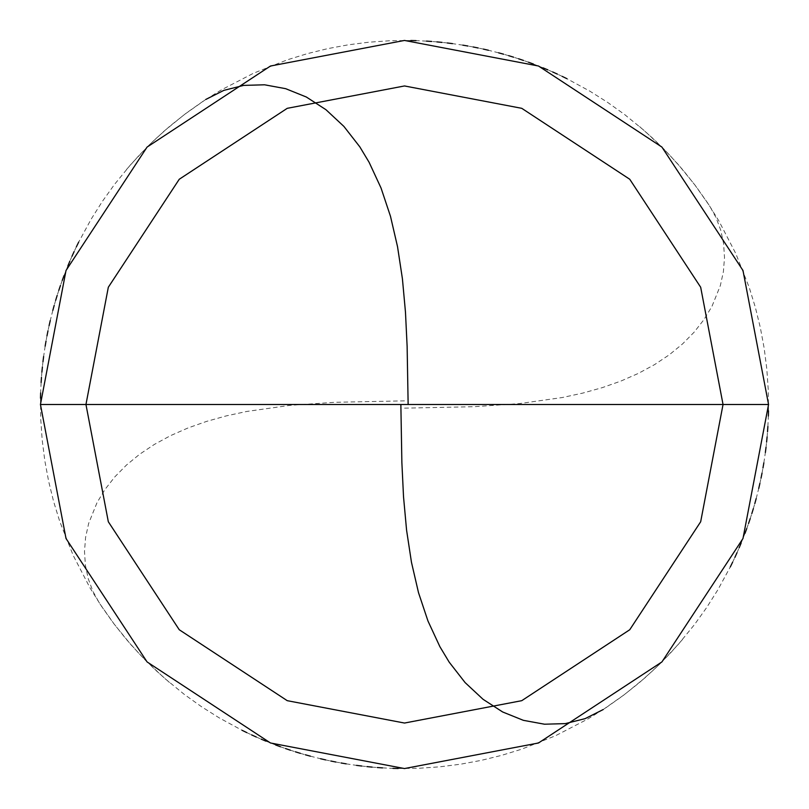 <?xml version="1.0" encoding="UTF-8"?>
<svg xmlns="http://www.w3.org/2000/svg" width="809" height="809" viewBox="0 0 809 809"><rect width="100%" height="100%" fill="white"/><g stroke="black" fill="none" stroke-linecap="round" stroke-linejoin="round"><path stroke-width="0.61" stroke-dasharray="4.04 3.03" d="M768.55 404.5L742.986 538.501L661.924 661.924L538.501 742.986L404.5 768.55L270.499 742.986L147.076 661.924L66.014 538.501L40.45 404.5L768.55 404.5L742.986 270.499L661.924 147.076L538.501 66.014L404.5 40.45L270.499 66.014L147.076 147.076L66.014 270.499L40.45 404.5L768.55 404.5L742.986 270.499L661.924 147.076L538.501 66.014L404.5 40.45L270.499 66.014L147.076 147.076L66.014 270.499L40.45 404.5L66.014 270.499L147.076 147.076L270.499 66.014L404.5 40.45L538.501 66.014L661.924 147.076L742.986 270.499L768.55 404.5L40.45 404.5L66.014 270.499L147.076 147.076L270.499 66.014L404.5 40.45L538.501 66.014L661.924 147.076L742.986 270.499L768.55 404.5L40.45 404.5L66.014 538.501L147.076 661.924L270.499 742.986L404.5 768.55L538.501 742.986L661.924 661.924L742.986 538.501L768.55 404.5L742.986 538.501L661.924 661.924L538.501 742.986L404.5 768.55L270.499 742.986L147.076 661.924L66.014 538.501L40.45 404.5L66.014 538.501L147.076 661.924L270.499 742.986L404.5 768.55L538.501 742.986L661.924 661.924L742.986 538.501L768.55 404.5L742.986 270.499L661.924 147.076L538.501 66.014L404.5 40.45L270.499 66.014L147.076 147.076L66.014 270.499L40.45 404.5L768.55 404.5L742.986 270.499L661.924 147.076L538.501 66.014L404.5 40.45L270.499 66.014L147.076 147.076L66.014 270.499L40.45 404.5L66.014 270.499L147.076 147.076L270.499 66.014L404.5 40.45L538.501 66.014L661.924 147.076L742.986 270.499L768.55 404.5L40.45 404.5L66.014 270.499L147.076 147.076L270.499 66.014L404.5 40.45L538.501 66.014L661.924 147.076L742.986 270.499L768.55 404.5L742.986 538.501L661.924 661.924L538.501 742.986L404.5 768.55L270.499 742.986L147.076 661.924L66.014 538.501L40.45 404.5L66.014 538.501L147.076 661.924L270.499 742.986L404.5 768.55L538.501 742.986L661.924 661.924L742.986 538.501L768.55 404.5L742.986 538.501L661.924 661.924L538.501 742.986L404.5 768.55L270.499 742.986L147.076 661.924L66.014 538.501L40.45 404.5L66.014 538.501L147.076 661.924L270.499 742.986L404.5 768.55L538.501 742.986L661.924 661.924L742.986 538.501L768.55 404.5M603.201 709.544L624.558 694.506L644.793 677.982L660.093 663.744L678.023 644.743L694.547 624.518L706.692 607.508L717.846 589.832L730.325 566.887M732.62 562.194L734.855 557.462M737.019 552.709L739.113 547.915M741.135 543.102L744.978 533.384M746.788 528.479L748.527 523.554M750.206 518.609L751.804 513.634M753.341 508.639L754.797 503.623M756.182 498.577L758.741 488.444M759.904 483.357L761.006 478.24M762.027 473.123L762.968 467.976M763.848 462.829L765.375 452.494M766.022 447.306L766.598 442.108M767.104 436.911L767.529 431.703M767.883 426.485L768.368 416.048M768.499 410.82L768.257 389.928L766.821 369.076L764.192 348.345L760.379 327.797L755.394 307.501L749.245 287.519L735.775 253.53L718.958 221.059L707.915 203.322L695.871 186.242L682.867 169.88L668.942 154.297L654.147 139.532L638.534 125.638M404.54 408.141L474.054 406.705L519.216 403.62L562.306 397.532L582.783 393.093L602.381 387.612L620.978 381.039L638.422 373.374L654.602 364.596L669.367 354.747L682.594 343.886L694.183 332.125L704.002 319.555L711.981 306.338L720.323 285.658L723.418 271.581L724.5 257.525L723.61 243.691L720.768 230.312L716.046 217.611L709.544 205.799L694.506 184.442L677.982 164.207L663.744 148.907L644.743 130.977L624.518 114.453L607.508 102.308L589.832 91.154L566.887 78.675M562.194 76.38L557.462 74.145M552.709 71.981L547.915 69.887M543.102 67.865L533.384 64.022M528.479 62.212L523.554 60.473M518.609 58.794L513.634 57.196M508.639 55.659L503.623 54.203M498.577 52.818L488.444 50.259M483.357 49.096L478.24 47.994M473.123 46.973L467.976 46.032M462.829 45.152L452.494 43.625M447.306 42.978L442.108 42.402M436.911 41.896L431.703 41.471M426.485 41.117L416.048 40.632M410.82 40.501L389.928 40.743L369.076 42.179L348.345 44.808L327.797 48.621L307.501 53.606L287.519 59.755L253.53 73.225L221.059 90.042L203.322 101.085L186.242 113.129L169.88 126.133L154.297 140.058L139.532 154.853L125.638 170.466M205.799 99.456L184.442 114.494L164.207 131.018L148.907 145.256L130.977 164.257L114.453 184.482L102.308 201.492L91.154 219.168L78.675 242.113M76.38 246.806L74.145 251.538M71.981 256.291L69.887 261.085M67.865 265.898L64.022 275.616M62.212 280.521L60.473 285.446M58.794 290.391L57.196 295.366M55.659 300.361L54.203 305.377M52.818 310.423L50.259 320.556M49.096 325.643L47.994 330.76M46.973 335.877L46.032 341.024M45.152 346.171L43.625 356.506M42.978 361.694L42.402 366.892M41.896 372.089L41.471 377.297M41.117 382.515L40.632 392.952M40.501 398.18L40.743 419.072L42.179 439.924L44.808 460.655L48.621 481.203L53.606 501.499L59.755 521.481L73.225 555.47L90.042 587.941L101.085 605.678L113.129 622.758L126.133 639.12L140.058 654.703L154.853 669.468L170.466 683.362M404.46 400.859L334.946 402.295L289.784 405.38L246.694 411.468L226.217 415.907L206.619 421.388L188.022 427.961L170.578 435.626L154.398 444.404L139.633 454.253L126.406 465.114L114.817 476.875L104.998 489.445L97.019 502.662L88.677 523.342L85.582 537.419L84.5 551.475L85.39 565.309L88.232 578.688L92.954 591.389L99.456 603.201L114.494 624.558L131.018 644.793L145.256 660.093L164.257 678.023L184.482 694.547L201.492 706.692L219.168 717.846L242.113 730.325M246.806 732.62L251.538 734.855M256.291 737.019L261.085 739.113M265.898 741.135L275.616 744.978M280.521 746.788L285.446 748.527M290.391 750.206L295.366 751.804M300.361 753.341L305.377 754.797M310.423 756.182L320.556 758.741M325.643 759.904L330.76 761.006M335.877 762.027L341.024 762.968M346.171 763.848L356.506 765.375M361.694 766.022L366.892 766.598M372.089 767.104L377.297 767.529M382.515 767.883L392.952 768.368M398.18 768.499L419.072 768.257L439.924 766.821L460.655 764.192L481.203 760.379L501.499 755.394L521.481 749.245L555.47 735.775L587.941 718.958L605.678 707.915L622.758 695.871L639.12 682.867L654.703 668.942L669.468 654.147L683.362 638.534"/><path stroke-width="1.21" d="M723.044 404.5L700.675 521.754L629.746 629.746L521.754 700.675L404.5 723.044L287.246 700.675L179.254 629.746L108.325 521.754L85.956 404.5L723.044 404.5L700.675 287.246L629.746 179.254L521.754 108.325L404.5 85.956L287.246 108.325L179.254 179.254L108.325 287.246L85.956 404.5L40.45 404.5L66.014 270.499L147.076 147.076L270.499 66.014L404.5 40.45L538.501 66.014L661.924 147.076L742.986 270.499L768.55 404.5L742.986 270.499L661.924 147.076L538.501 66.014L404.5 40.45L270.499 66.014L147.076 147.076L66.014 270.499L40.45 404.5L66.014 538.501L147.076 661.924L270.499 742.986L404.5 768.55L538.501 742.986L661.924 661.924L742.986 538.501L768.55 404.5L85.956 404.5L108.325 287.246L179.254 179.254L287.246 108.325L404.5 85.956L521.754 108.325L629.746 179.254L700.675 287.246L723.044 404.5L768.55 404.5L742.986 538.501L661.924 661.924L538.501 742.986L404.5 768.55L270.499 742.986L147.076 661.924L66.014 538.501L40.45 404.5L85.956 404.5L108.325 521.754L179.254 629.746L287.246 700.675L404.5 723.044L521.754 700.675L629.746 629.746L700.675 521.754L723.044 404.5M400.859 404.54L401.871 462.546L403.529 496.837L406.583 530.208L411.468 562.306L418.516 592.704L427.961 620.978L439.884 646.684L449.197 662.166L465.114 682.594L483.074 699.32L502.662 711.981L523.342 720.323L544.467 724.207L565.309 723.61L585.14 718.635L603.201 709.544M730.325 566.887L732.62 562.194M734.855 557.462L737.019 552.709M739.113 547.915L741.135 543.102M744.978 533.384L746.788 528.479M748.527 523.554L750.206 518.609M751.804 513.634L753.341 508.639M754.797 503.623L756.182 498.577M758.741 488.444L759.904 483.357M761.006 478.24L762.027 473.123M762.968 467.976L763.848 462.829M765.375 452.494L766.022 447.306M766.598 442.108L767.104 436.911M767.529 431.703L767.883 426.485M768.368 416.048L768.499 410.82M566.887 78.675L562.194 76.38M557.462 74.145L552.709 71.981M547.915 69.887L543.102 67.865M533.384 64.022L528.479 62.212M523.554 60.473L518.609 58.794M513.634 57.196L508.639 55.659M503.623 54.203L498.577 52.818M488.444 50.259L483.357 49.096M478.24 47.994L473.123 46.973M467.976 46.032L462.829 45.152M452.494 43.625L447.306 42.978M442.108 42.402L436.911 41.896M431.703 41.471L426.485 41.117M416.048 40.632L410.82 40.501M408.141 404.46L407.129 346.454L405.471 312.163L402.417 278.792L397.532 246.694L390.484 216.296L381.039 188.022L369.116 162.316L359.803 146.833L343.886 126.406L325.926 109.68L306.338 97.019L285.658 88.677L264.533 84.793L243.691 85.39L223.86 90.365L205.799 99.456M78.675 242.113L76.38 246.806M74.145 251.538L71.981 256.291M69.887 261.085L67.865 265.898M64.022 275.616L62.212 280.521M60.473 285.446L58.794 290.391M57.196 295.366L55.659 300.361M54.203 305.377L52.818 310.423M50.259 320.556L49.096 325.643M47.994 330.76L46.973 335.877M46.032 341.024L45.152 346.171M43.625 356.506L42.978 361.694M42.402 366.892L41.896 372.089M41.471 377.297L41.117 382.515M40.632 392.952L40.501 398.18M242.113 730.325L246.806 732.62M251.538 734.855L256.291 737.019M261.085 739.113L265.898 741.135M275.616 744.978L280.521 746.788M285.446 748.527L290.391 750.206M295.366 751.804L300.361 753.341M305.377 754.797L310.423 756.182M320.556 758.741L325.643 759.904M330.76 761.006L335.877 762.027M341.024 762.968L346.171 763.848M356.506 765.375L361.694 766.022M366.892 766.598L372.089 767.104M377.297 767.529L382.515 767.883M392.952 768.368L398.18 768.499"/></g></svg>
